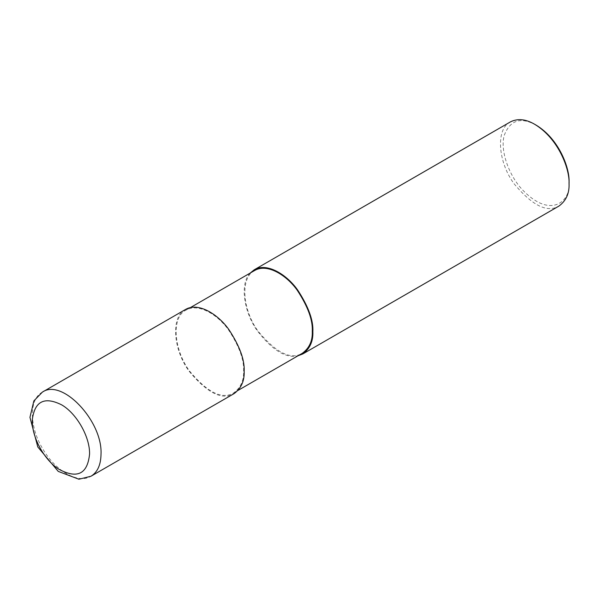 <?xml version="1.0" encoding="UTF-8"?>
<svg xmlns="http://www.w3.org/2000/svg" width="599" height="599" viewBox="0 0 599 599"><rect width="100%" height="100%" fill="white"/><g stroke="black" fill="none" stroke-linecap="round" stroke-linejoin="round"><path stroke-width="0.45" stroke-dasharray="3 2.25" d="M185.51 309.473C170.782 316.429 172.886 349.142 189.037 371.163C207.314 393.161 222.334 400.649 234.089 393.618M243.576 371.051C244.205 359.879 239.203 346.185 228.571 329.959C217.984 314.939 198.531 302.682 185.915 310.177C171.434 317.013 173.5 349.18 189.389 370.833C207.359 392.465 222.124 399.825 233.685 392.914C240.671 387.748 243.965 380.462 243.576 371.051M254.612 270.516C240.132 277.344 242.198 309.518 258.087 331.172C276.057 352.804 290.829 360.164 302.383 353.253M250.202 273.062C239.885 283.237 243.411 310.784 256.866 330.199C272.081 350.108 285.783 358.644 297.973 355.799M510.408 121.897C495.68 128.845 497.784 161.558 513.942 183.586C532.219 205.584 547.231 213.064 558.987 206.041M536.127 125.131C520.643 116.625 509.989 120.107 504.171 135.569C500.008 150.806 509.06 175.604 522.373 189.733C551.776 220.454 571.319 199.924 569.05 182.148M42.379 392.113C28.857 399.106 29.119 426.698 42.926 449.13C55.677 471.301 78.491 484.179 90.958 476.25M185.915 310.177L190.332 307.624M233.685 392.914L238.103 390.368"/><path stroke-width="0.9" d="M89.573 454.012C89.947 436.873 76.709 413.557 61.675 404.864C44.596 396.343 34.817 401.15 32.361 419.3C31.223 435.952 43.742 459.62 58.762 469.182C77.278 479.155 87.551 474.094 89.573 454.012M90.958 476.25L234.089 393.618C241.195 388.362 244.549 380.949 244.152 371.38C244.789 360.021 239.705 346.087 228.893 329.592C218.126 314.318 198.344 301.851 185.51 309.473L42.379 392.113L33.873 400.888L29.95 417.338L37.797 446.959L58.245 471.398L78.918 479.23L90.958 476.25C97.532 472.222 100.887 464.809 101.021 454.012C102.609 420.97 62.064 378.164 42.387 392.113M238.103 390.368L302.383 353.253C309.369 348.086 312.671 340.794 312.281 331.382C312.91 320.21 307.908 306.516 297.276 290.298C286.689 275.27 267.236 263.013 254.612 270.516L190.332 307.624M297.973 355.799L302.787 353.957C309.893 348.7 313.247 341.288 312.85 331.711C313.494 320.353 308.403 306.426 297.591 289.931C286.824 274.649 267.042 262.19 254.208 269.812L250.202 273.062M302.787 353.957L558.987 206.041C566.092 200.785 569.447 193.372 569.05 183.803C569.874 169.727 558.964 138.968 534.697 124.3C525.765 119.074 517.671 118.273 510.408 121.897L254.208 269.812M569.05 183.803L569.05 182.148C569.836 168.656 559.384 139.185 536.127 125.131L534.697 124.3M312.281 331.382L312.85 331.711"/></g></svg>
